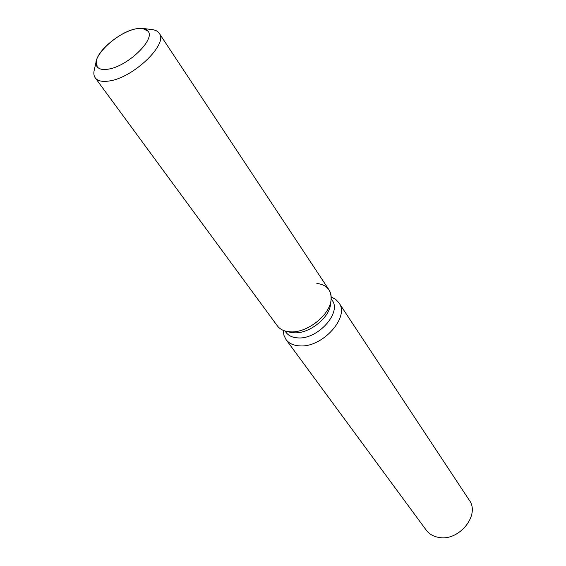 <?xml version="1.0" encoding="UTF-8"?>
<svg xmlns="http://www.w3.org/2000/svg" width="566" height="566" viewBox="0 0 566 566"><rect width="100%" height="100%" fill="white"/><g stroke="black" fill="none" stroke-linecap="round" stroke-linejoin="round"><path stroke-width="0.85" d="M136.548 28.732C117.381 31.625 89.633 58.142 97.168 66.753C99.015 69.172 102.588 69.993 107.887 69.201C126.975 66.908 155.593 39.641 148.108 31.222C146.155 28.541 142.299 27.713 136.548 28.732C121.414 31.187 98.838 49.023 96.432 60.527L97.168 66.753C99.015 69.172 102.588 69.993 107.887 69.201C126.975 66.908 155.593 39.641 148.108 31.222L142.526 28.385L136.548 28.732M290.025 332.228L294.377 332.808C309.262 333.784 329.37 317.908 330.544 304.324L330.586 303.935M96.319 61.036L94.289 69.859C93.475 73.163 93.793 75.837 95.258 77.882L277.354 325.86C279.385 328.584 282.349 330.403 286.255 331.322L290.669 331.867C307.253 332.957 329.752 315.191 331.046 300.086C331.711 290.33 326.978 284.776 316.84 283.425M285.016 330.997L286.042 332.412C288.618 335.815 292.622 337.647 298.063 337.902C317.859 339.522 341.956 312.574 332.136 300.263L331.167 298.813M283.297 330.395L283.934 335.334L286.021 339.558C288.971 343.456 293.549 345.564 299.754 345.883C322.493 347.871 350.142 316.91 338.857 302.711L335.61 299.294L331.195 296.994M286.021 339.558L426.205 530.109C429.212 534.099 433.471 536.547 438.975 537.445C459.175 541.485 480.456 514.841 469.221 500.103L338.857 302.711M286.255 331.322L290.408 332.32L286.255 331.322L290.669 331.867C307.253 332.957 329.752 315.191 331.046 300.086C331.535 296.103 330.848 292.693 328.995 289.849L159.209 33.274C157.801 31.201 155.402 29.97 152.021 29.595L143.035 28.449M95.258 77.882C97.593 80.924 102.057 81.985 108.651 81.058C132.685 78.412 168.703 43.978 159.209 33.274M330.544 304.324L331.046 300.086L330.544 304.324"/></g></svg>
